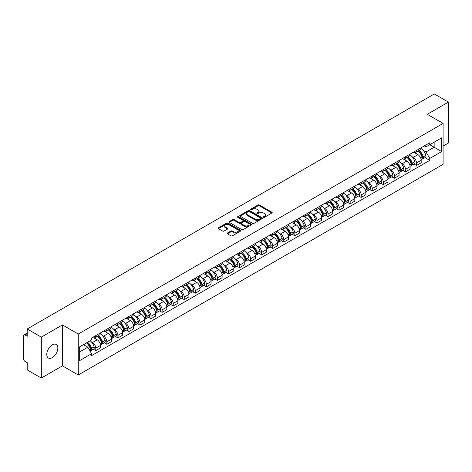 <?xml version="1.0" encoding="UTF-8"?>
<svg xmlns="http://www.w3.org/2000/svg" width="472" height="472" viewBox="0 0 472 472"><rect width="100%" height="100%" fill="white"/><g stroke="black" fill="none" stroke-linecap="round" stroke-linejoin="round"><path stroke-width="0.71" d="M263.529 217.285A0.69 0.395 0 0 0 264.503 217.285L271.896 213.019A0.985 0.566 0 0 0 272.185 212.618A0.985 0.566 0 0 0 271.896 212.211L259.37 204.984A0.985 0.566 0 0 0 257.977 204.984L250.585 209.249A0.69 0.395 0 0 0 251.558 209.816L252.514 209.261A3.151 1.817 0 0 1 256.969 209.261L258.013 209.863A3.151 1.817 0 0 1 258.933 211.149A3.151 1.817 0 0 1 258.013 212.435L257.057 212.984A0.69 0.395 0 0 0 258.031 213.55L258.986 212.996A3.151 1.817 0 0 1 263.441 212.996L264.485 213.598A3.151 1.817 0 0 1 265.406 214.884A3.151 1.817 0 0 1 264.485 216.17L263.529 216.725A0.69 0.395 0 0 0 263.529 217.285L263.529 216.725M52.309 357.623A7.817 4.513 120 0 0 57.419 350.731A7.817 4.513 120 0 0 56.221 344.466A7.817 4.513 120 0 0 52.309 344.855A7.817 4.513 120 0 0 47.206 351.746A7.817 4.513 120 0 0 48.404 358.012A7.817 4.513 120 0 0 52.309 357.623M442.152 122.885A7.817 4.513 120 0 0 441.32 122.13A7.817 4.513 120 0 0 440.252 121.788M227.427 233.026A0.985 0.566 0 0 0 227.138 233.428A0.985 0.566 0 0 0 227.427 233.829L230.944 235.858A0.985 0.566 0 0 0 232.336 235.858L240.543 231.115A0.985 0.566 0 0 0 240.832 230.714A0.985 0.566 0 0 0 240.543 230.312L228.017 223.079A0.985 0.566 0 0 0 226.631 223.079L218.418 227.823A0.985 0.566 0 0 0 218.129 228.224A0.985 0.566 0 0 0 218.418 228.625L222.66 231.073A0.985 0.566 0 0 0 224.052 231.073L227.569 229.05A0.985 0.566 0 0 0 227.858 228.643A0.985 0.566 0 0 0 227.569 228.242L225.463 227.026A2.631 1.522 0 0 1 224.69 225.952A2.631 1.522 0 0 1 226.318 224.548A2.631 1.522 0 0 1 229.185 224.878L237.434 229.64A2.631 1.522 0 0 1 238.201 230.714A2.631 1.522 0 0 1 236.578 232.118A2.631 1.522 0 0 1 233.711 231.787L232.336 230.997A0.985 0.566 0 0 0 230.944 230.997L227.427 233.026L227.427 233.829M78.258 334.046L62.451 324.919L41.324 337.12L27.217 328.972L434.293 93.952L448.4 102.094L427.272 114.295L443.084 123.422L78.258 334.046L78.258 374.98L443.084 164.35L443.084 123.422M252.585 223.362A0.985 0.566 0 0 0 253.977 223.362L262.19 218.624A0.985 0.566 0 0 0 262.473 218.217A0.985 0.566 0 0 0 262.19 217.816L249.664 210.589A0.985 0.566 0 0 0 248.272 210.589L240.059 215.326A0.985 0.566 0 0 0 239.77 215.728A0.985 0.566 0 0 0 240.059 216.129L252.585 223.362M237.935 217.433A0.69 0.395 0 0 1 238.631 217.533L238.631 216.713L251.369 224.064A0.985 0.566 0 0 1 251.653 224.465A0.985 0.566 0 0 1 251.369 224.867L243.157 229.61A0.985 0.566 0 0 1 241.764 229.61L229.239 222.377L232.749 220.365L232.749 219.545L229.239 221.575A0.985 0.566 0 0 0 228.95 221.976A0.985 0.566 0 0 0 229.239 222.377L229.239 221.575M232.749 220.365A0.985 0.566 0 0 1 234.142 220.365L234.142 219.545A0.985 0.566 0 0 0 232.749 219.545M234.142 219.545L239.221 222.477A0.985 0.566 0 0 0 240.614 222.477L242.944 221.132A0.985 0.566 0 0 0 243.233 220.731A0.985 0.566 0 0 0 242.944 220.33L237.658 217.273A0.69 0.395 0 0 1 238.631 216.713M41.324 337.12L41.324 378.048L27.217 369.906L27.217 362.661L25.016 361.393A2.006 1.156 -120 0 1 23.6 358.932L23.6 335.769A2.006 1.156 -120 0 1 24.013 334.849L27.217 333.002M443.084 146.096L448.4 143.028L448.4 102.094M41.324 378.048L62.451 365.853L78.258 374.98M27.217 328.972L27.217 336.217L25.016 334.949A2.006 1.156 -120 0 0 24.013 334.849M416.499 150.432A4.614 2.661 60 0 1 415.543 152.503L420.222 149.801A4.614 2.661 -120 0 0 421.177 147.736M412.056 156.669L413.236 157.353A4.614 2.661 60 0 1 416.499 162.999L421.177 160.297A4.614 2.661 -120 0 0 417.915 154.651L414.563 152.716M421.177 160.297L421.177 162.799L416.499 165.495L413.962 164.032M415.543 152.503A4.614 2.661 60 0 1 413.271 152.297M416.499 162.999L416.499 165.495M405.436 156.822A4.614 2.661 60 0 1 404.48 158.893L409.159 156.191A4.614 2.661 -120 0 0 410.115 154.12M402.899 170.416L405.436 171.885L410.115 169.183L410.115 166.687A4.614 2.661 -120 0 0 406.858 161.035L403.507 159.099M404.48 158.893A4.614 2.661 60 0 1 402.215 158.68M400.999 163.058L402.179 163.737A4.614 2.661 60 0 1 405.436 169.383L405.436 171.885M394.38 163.206A4.614 2.661 60 0 1 393.424 165.277L398.102 162.575A4.614 2.661 -120 0 0 399.058 160.504M391.843 176.805L394.38 178.268L399.058 175.566L399.058 173.071A4.614 2.661 -120 0 0 395.796 167.418L392.444 165.489M393.424 165.277A4.614 2.661 60 0 1 391.152 165.064M389.937 169.442L391.117 170.121A4.614 2.661 60 0 1 394.38 175.773L394.38 178.268M383.317 169.59A4.614 2.661 60 0 1 382.361 171.66L387.04 168.958A4.614 2.661 -120 0 0 387.996 166.887M380.78 183.189L383.317 184.652L387.996 181.95L387.996 179.454A4.614 2.661 -120 0 0 384.739 173.808L381.388 171.873M382.361 171.66A4.614 2.661 60 0 1 380.096 171.454M378.88 175.826L380.06 176.51A4.614 2.661 60 0 1 383.317 182.157L383.317 184.652M372.26 175.973A4.614 2.661 60 0 1 371.305 178.044L375.983 175.342A4.614 2.661 -120 0 0 376.939 173.271M369.723 189.573L372.26 191.036L376.939 188.334L376.939 185.838A4.614 2.661 -120 0 0 373.676 180.192L370.325 178.257M371.305 178.044A4.614 2.661 60 0 1 369.033 177.838M367.818 182.21L368.998 182.894A4.614 2.661 60 0 1 372.26 188.54L372.26 191.036M361.198 182.363A4.614 2.661 60 0 1 360.242 184.428L364.921 181.732A4.614 2.661 -120 0 0 365.877 179.661M358.661 195.957L361.198 197.426L365.877 194.724L365.877 192.222A4.614 2.661 -120 0 0 362.62 186.576L359.269 184.64M360.242 184.428A4.614 2.661 60 0 1 357.977 184.222M356.761 188.599L357.941 189.278A4.614 2.661 60 0 1 361.198 194.924L361.198 197.426M350.141 188.747A4.614 2.661 60 0 1 349.186 190.818L353.864 188.116A4.614 2.661 -120 0 0 354.82 186.045M347.604 202.34L350.141 203.81L354.82 201.107L354.82 198.612A4.614 2.661 -120 0 0 351.557 192.959L348.206 191.03M349.186 190.818A4.614 2.661 60 0 1 346.914 190.605M345.699 194.983L346.879 195.662A4.614 2.661 60 0 1 350.141 201.314L350.141 203.81M339.079 195.131A4.614 2.661 60 0 1 338.123 197.202L342.802 194.499A4.614 2.661 -120 0 0 343.758 192.428M336.542 208.73L339.079 210.193L343.758 207.491L343.758 204.995A4.614 2.661 -120 0 0 340.501 199.349L337.15 197.414M338.123 197.202A4.614 2.661 60 0 1 335.857 196.995M334.642 201.367L335.822 202.045A4.614 2.661 60 0 1 339.079 207.698L339.079 210.193M328.022 201.514A4.614 2.661 60 0 1 327.067 203.585L331.745 200.883A4.614 2.661 -120 0 0 332.701 198.812M325.485 215.114L328.022 216.577L332.701 213.875L332.701 211.379A4.614 2.661 -120 0 0 329.438 205.733L326.087 203.798M327.067 203.585A4.614 2.661 60 0 1 324.795 203.379M323.58 207.751L324.76 208.435A4.614 2.661 60 0 1 328.022 214.082L328.022 216.577M316.96 207.898A4.614 2.661 60 0 1 316.004 209.969L320.683 207.273A4.614 2.661 -120 0 0 321.638 205.202M314.423 221.498L316.96 222.961L321.638 220.265L321.638 217.763A4.614 2.661 -120 0 0 318.382 212.117L315.031 210.182M316.004 209.969A4.614 2.661 60 0 1 313.738 209.763M312.523 214.135L313.703 214.819A4.614 2.661 60 0 1 316.96 220.465L316.96 222.961M305.903 214.288A4.614 2.661 60 0 1 304.947 216.359L309.626 213.657A4.614 2.661 -120 0 0 310.582 211.586M303.366 227.882L305.903 229.351L310.582 226.648L310.582 224.153A4.614 2.661 -120 0 0 307.319 218.501L303.968 216.571M304.947 216.359A4.614 2.661 60 0 1 302.676 216.147M301.46 220.524L302.641 221.203A4.614 2.661 60 0 1 305.903 226.855L305.903 229.351M294.841 220.672A4.614 2.661 60 0 1 293.885 222.743L298.564 220.04A4.614 2.661 -120 0 0 299.519 217.97M292.304 234.271L294.841 235.734L299.519 233.032L299.519 230.537A4.614 2.661 -120 0 0 296.263 224.89L292.911 222.955M293.885 222.743A4.614 2.661 60 0 1 291.619 222.536M290.404 226.908L291.584 227.587A4.614 2.661 60 0 1 294.841 233.239L294.841 235.734M283.784 227.056A4.614 2.661 60 0 1 282.828 229.126L287.507 226.424A4.614 2.661 -120 0 0 288.463 224.353M281.247 240.655L283.784 242.118L288.463 239.416L288.463 236.92A4.614 2.661 -120 0 0 285.2 231.274L281.849 229.339M282.828 229.126A4.614 2.661 60 0 1 280.557 228.92M279.341 233.292L280.521 233.976A4.614 2.661 60 0 1 283.784 239.623L283.784 242.118M272.722 233.439A4.614 2.661 60 0 1 271.766 235.51L276.445 232.808A4.614 2.661 -120 0 0 277.4 230.743M270.185 247.039L272.722 248.502L277.4 245.806L277.4 243.304A4.614 2.661 -120 0 0 274.143 237.658L270.792 235.723M271.766 235.51A4.614 2.661 60 0 1 269.5 235.304M268.285 239.676L269.465 240.36A4.614 2.661 60 0 1 272.722 246.006L272.722 248.502M261.665 239.829A4.614 2.661 60 0 1 260.709 241.9L265.388 239.198A4.614 2.661 -120 0 0 266.344 237.127M259.128 253.423L261.665 254.892L266.344 252.19L266.344 249.694A4.614 2.661 -120 0 0 263.081 244.042L259.73 242.107M260.709 241.9A4.614 2.661 60 0 1 258.438 241.688M257.222 246.065L258.402 246.744A4.614 2.661 60 0 1 261.665 252.39L261.665 254.892M250.602 246.213A4.614 2.661 60 0 1 249.647 248.284L254.325 245.582A4.614 2.661 -120 0 0 255.281 243.511M248.065 259.812L250.602 261.276L255.281 258.573L255.281 256.078A4.614 2.661 -120 0 0 252.024 250.425L248.673 248.496M249.647 248.284A4.614 2.661 60 0 1 247.381 248.071M246.166 252.449L247.346 253.128A4.614 2.661 60 0 1 250.602 258.78L250.602 261.276M239.546 252.597A4.614 2.661 60 0 1 238.59 254.668L243.269 251.965A4.614 2.661 -120 0 0 244.225 249.894M237.009 266.196L239.546 267.659L244.225 264.957L244.225 262.462A4.614 2.661 -120 0 0 240.962 256.815L237.611 254.88M238.59 254.668A4.614 2.661 60 0 1 236.319 254.461M235.103 258.833L236.283 259.517A4.614 2.661 60 0 1 239.546 265.164L239.546 267.659M228.483 258.981A4.614 2.661 60 0 1 227.528 261.051L232.206 258.349A4.614 2.661 -120 0 0 233.162 256.278M225.946 272.58L228.483 274.043L233.162 271.341L233.162 268.845A4.614 2.661 -120 0 0 229.905 263.199L226.554 261.264M227.528 261.051A4.614 2.661 60 0 1 225.262 260.845M224.047 265.217L225.227 265.901A4.614 2.661 60 0 1 228.483 271.548L228.483 274.043M217.427 265.37A4.614 2.661 60 0 1 216.471 267.435L221.15 264.739A4.614 2.661 -120 0 0 222.105 262.668M214.89 278.964L217.427 280.433L222.105 277.731L222.105 275.235A4.614 2.661 -120 0 0 218.843 269.583L215.492 267.648M216.471 267.435A4.614 2.661 60 0 1 214.2 267.229M212.984 271.606L214.164 272.285A4.614 2.661 60 0 1 217.427 277.931L217.427 280.433M206.364 271.754A4.614 2.661 60 0 1 205.408 273.825L210.087 271.123A4.614 2.661 -120 0 0 211.043 269.052M203.827 285.348L206.364 286.817L211.043 284.114L211.043 281.619A4.614 2.661 -120 0 0 207.786 275.967L204.435 274.037M205.408 273.825A4.614 2.661 60 0 1 203.143 273.613M201.927 277.99L203.107 278.669A4.614 2.661 60 0 1 206.364 284.321L206.364 286.817M195.308 278.138A4.614 2.661 60 0 1 194.352 280.209L199.031 277.507A4.614 2.661 -120 0 0 199.986 275.436M192.771 291.737L195.308 293.2L199.986 290.498L199.986 288.003A4.614 2.661 -120 0 0 196.724 282.356L193.373 280.421M194.352 280.209A4.614 2.661 60 0 1 192.08 280.002M190.865 284.374L192.045 285.053A4.614 2.661 60 0 1 195.308 290.705L195.308 293.2M184.245 284.522A4.614 2.661 60 0 1 183.289 286.592L187.968 283.89A4.614 2.661 -120 0 0 188.924 281.819M181.708 298.121L184.245 299.584L188.924 296.882L188.924 294.386A4.614 2.661 -120 0 0 185.667 288.74L182.316 286.805M183.289 286.592A4.614 2.661 60 0 1 181.024 286.386M179.808 290.758L180.988 291.442A4.614 2.661 60 0 1 184.245 297.089L184.245 299.584M173.189 290.911A4.614 2.661 60 0 1 172.233 292.976L176.912 290.28A4.614 2.661 -120 0 0 177.867 288.209M170.652 304.505L173.189 305.968L177.867 303.272L177.867 300.77A4.614 2.661 -120 0 0 174.605 295.124L171.253 293.189M172.233 292.976A4.614 2.661 60 0 1 169.961 292.77M168.746 297.142L169.926 297.826A4.614 2.661 60 0 1 173.189 303.472L173.189 305.968M162.126 297.295A4.614 2.661 60 0 1 161.17 299.366L165.849 296.664A4.614 2.661 -120 0 0 166.805 294.593M159.589 310.889L162.126 312.358L166.805 309.656L166.805 307.16A4.614 2.661 -120 0 0 163.548 301.508L160.197 299.578M161.17 299.366A4.614 2.661 60 0 1 158.905 299.154M157.689 303.531L158.869 304.21A4.614 2.661 60 0 1 162.126 309.862L162.126 312.358M151.07 303.679A4.614 2.661 60 0 1 150.114 305.75L154.792 303.048A4.614 2.661 -120 0 0 155.748 300.977M148.532 317.278L151.07 318.742L155.748 316.039L155.748 313.544A4.614 2.661 -120 0 0 152.485 307.897L149.134 305.962M150.114 305.75A4.614 2.661 60 0 1 147.842 305.543M146.627 309.915L147.807 310.594A4.614 2.661 60 0 1 151.07 316.246L151.07 318.742M140.007 310.063A4.614 2.661 60 0 1 139.051 312.134L143.73 309.431A4.614 2.661 -120 0 0 144.686 307.361M137.47 323.662L140.007 325.125L144.686 322.423L144.686 319.928A4.614 2.661 -120 0 0 141.429 314.281L138.078 312.346M139.051 312.134A4.614 2.661 60 0 1 136.786 311.927M135.57 316.299L136.75 316.983A4.614 2.661 60 0 1 140.007 322.63L140.007 325.125M128.95 316.447A4.614 2.661 60 0 1 127.995 318.517L132.673 315.815A4.614 2.661 -120 0 0 133.629 313.75M126.413 330.046L128.95 331.509L133.629 328.813L133.629 326.311A4.614 2.661 -120 0 0 130.366 320.665L127.015 318.73M127.995 318.517A4.614 2.661 60 0 1 125.723 318.311M124.508 322.683L125.688 323.367A4.614 2.661 60 0 1 128.95 329.013L128.95 331.509M117.888 322.836A4.614 2.661 60 0 1 116.932 324.907L121.611 322.205A4.614 2.661 -120 0 0 122.567 320.134M115.351 336.43L117.888 337.899L122.567 335.197L122.567 332.701A4.614 2.661 -120 0 0 119.31 327.049L115.959 325.114M116.932 324.907A4.614 2.661 60 0 1 114.666 324.695M113.451 329.072L114.631 329.751A4.614 2.661 60 0 1 117.888 335.397L117.888 337.899M106.831 329.22A4.614 2.661 60 0 1 105.875 331.291L110.554 328.589A4.614 2.661 -120 0 0 111.51 326.518M104.294 342.819L106.831 344.283L111.51 341.581L111.51 339.085A4.614 2.661 -120 0 0 108.247 333.433L104.896 331.503M105.875 331.291A4.614 2.661 60 0 1 103.604 331.084M102.389 335.456L103.569 336.135A4.614 2.661 60 0 1 106.831 341.787L106.831 344.283M95.769 335.604A4.614 2.661 60 0 1 94.813 337.675L99.492 334.972A4.614 2.661 -120 0 0 100.447 332.902M93.232 349.203L95.769 350.666L100.447 347.964L100.447 345.469A4.614 2.661 -120 0 0 97.191 339.822L93.84 337.887M94.813 337.675A4.614 2.661 60 0 1 92.547 337.468M91.332 341.84L92.512 342.524A4.614 2.661 60 0 1 95.769 348.171L95.769 350.666M424.334 145.913L425.998 146.875L441.662 137.83L434.151 142.166L434.151 147.24L425.998 151.949L423.118 150.285M79.68 351.894L87.833 347.185L91.586 353.693L79.68 360.573L79.68 346.82L91.586 339.94L91.586 338.017L429.756 142.78L429.756 144.703L441.662 151.583L429.756 158.456L425.998 151.949M441.662 137.83L441.662 151.583M91.586 353.693L91.586 355.623L429.756 160.38L429.756 158.456M62.451 324.919L62.451 365.853M87.833 347.185L83.438 344.648M425.018 157.648L429.756 160.38M263.801 217.385L264.485 216.99A3.151 1.817 0 0 0 265.406 215.704L265.406 214.884M258.933 211.149L258.933 211.969A3.151 1.817 0 0 1 258.013 213.255L257.328 213.645M271.884 213.025L259.37 205.798A0.985 0.566 0 0 0 257.977 205.798L250.856 209.91M262.172 218.63L249.664 211.403A0.985 0.566 0 0 0 248.272 211.403L240.071 216.141M260.45 218.501A0.69 0.395 0 0 0 260.45 217.94L249.452 211.592A0.69 0.395 0 0 0 248.478 211.592L247.47 212.176A3.151 1.817 0 0 0 246.549 213.462A3.151 1.817 0 0 0 247.47 214.742L254.986 219.085A3.151 1.817 0 0 0 259.441 219.085L260.45 218.501L260.45 219.321A0.69 0.395 0 0 0 260.65 219.037L260.65 218.217M246.549 213.462L246.549 214.276A3.151 1.817 0 0 0 247.47 215.562L247.47 214.742M260.45 219.321L259.441 219.905A3.151 1.817 0 0 1 254.986 219.905L247.47 215.562M234.142 220.365L239.221 223.297A0.985 0.566 0 0 0 240.614 223.297L242.944 221.952A0.985 0.566 0 0 0 243.233 221.551L243.233 220.731M238.631 217.533L251.352 224.878M244.496 225.522A2.631 1.522 0 0 0 247.363 225.852A2.631 1.522 0 0 0 248.986 224.448A2.631 1.522 0 0 0 248.219 223.374L245.31 221.692A0.985 0.566 0 0 0 243.918 221.692L241.587 223.044A0.985 0.566 0 0 0 241.304 223.445A0.985 0.566 0 0 0 241.587 223.846L244.496 225.522L244.496 226.342A2.631 1.522 0 0 0 247.363 226.672A2.631 1.522 0 0 0 248.986 225.268L248.986 224.448M241.304 223.445L241.304 224.259A0.985 0.566 0 0 0 241.587 224.666L241.587 223.846M244.496 226.342L241.587 224.666M238.201 230.714L238.201 231.534A2.631 1.522 0 0 1 236.578 232.938A2.631 1.522 0 0 1 233.711 232.607L232.336 231.817A0.985 0.566 0 0 0 230.944 231.817L227.439 233.835M224.69 225.952L224.69 226.772A2.631 1.522 0 0 0 225.463 227.846L225.463 227.026M227.557 229.056L225.463 227.846M240.531 231.127L228.017 223.899A0.985 0.566 0 0 0 226.631 223.899L218.43 228.631L218.418 227.823M418.239 150.946A6.319 3.646 60 0 1 418.269 150.969A6.319 3.646 60 0 1 422.428 156.633L422.464 156.763A1.227 0.708 60 0 1 422.269 157.731A1.227 0.708 60 0 1 422.239 157.742M417.962 151.111A7.617 4.401 60 0 1 422.151 157.394L422.186 157.524A2.531 1.463 60 0 1 421.785 159.512L421.16 159.878M422.222 158.952A2.531 1.463 -120 0 0 422.918 158.857A2.531 1.463 -120 0 0 423.319 156.869L423.284 156.739A7.617 4.401 -120 0 0 419.095 150.456M421.083 148.544A7.617 4.401 60 0 1 425.874 155.247L425.909 155.376A2.531 1.463 60 0 1 425.508 157.365L422.918 158.857M415.36 152.592A7.617 4.401 60 0 1 416.953 154.096M420.658 154.108L421.632 154.668M407.177 157.335A6.319 3.646 60 0 1 407.212 157.353A6.319 3.646 60 0 1 411.366 163.017L411.401 163.153A1.227 0.708 60 0 1 411.212 164.114A1.227 0.708 60 0 1 411.183 164.132M406.899 157.495A7.617 4.401 60 0 1 411.088 163.778L411.13 163.914A2.531 1.463 60 0 1 410.728 165.896L410.097 166.262M411.159 165.342A2.531 1.463 -120 0 0 411.861 165.241A2.531 1.463 -120 0 0 412.262 163.259L412.221 163.123A7.617 4.401 -120 0 0 408.038 156.84M410.021 154.928A7.617 4.401 60 0 1 414.811 161.63L414.847 161.76A2.531 1.463 60 0 1 414.451 163.749L411.861 165.241M404.303 158.981A7.617 4.401 60 0 1 405.896 160.48M409.602 160.492L410.569 161.052M396.12 163.719A6.319 3.646 60 0 1 396.15 163.737A6.319 3.646 60 0 1 400.309 169.407L400.344 169.537A1.227 0.708 60 0 1 400.15 170.498A1.227 0.708 60 0 1 400.12 170.516M395.843 163.878A7.617 4.401 60 0 1 400.032 170.168L400.067 170.298A2.531 1.463 60 0 1 399.666 172.286L399.041 172.646M400.103 171.725A2.531 1.463 -120 0 0 400.799 171.631A2.531 1.463 -120 0 0 401.2 169.643L401.165 169.513A7.617 4.401 -120 0 0 396.976 163.223M398.964 161.312A7.617 4.401 60 0 1 403.755 168.014L403.79 168.15A2.531 1.463 60 0 1 403.389 170.132L400.799 171.631M393.241 165.365A7.617 4.401 60 0 1 394.834 166.864M398.539 166.876L399.513 167.436M385.058 170.103A6.319 3.646 60 0 1 385.093 170.121A6.319 3.646 60 0 1 389.247 175.79L389.282 175.92A1.227 0.708 60 0 1 389.093 176.888A1.227 0.708 60 0 1 389.064 176.9M384.78 170.262A7.617 4.401 60 0 1 388.969 176.552L389.011 176.681A2.531 1.463 60 0 1 388.609 178.67L387.978 179.035M389.04 178.109A2.531 1.463 -120 0 0 389.742 178.015A2.531 1.463 -120 0 0 390.143 176.026L390.102 175.897A7.617 4.401 -120 0 0 385.919 169.607M387.901 167.696A7.617 4.401 60 0 1 392.692 174.404L392.728 174.534A2.531 1.463 60 0 1 392.332 176.522L389.742 178.015M382.184 171.749A7.617 4.401 60 0 1 383.777 173.253M387.482 173.259L388.45 173.82M374.001 176.487A6.319 3.646 60 0 1 374.031 176.51A6.319 3.646 60 0 1 378.19 182.174L378.225 182.304A1.227 0.708 60 0 1 378.031 183.272A1.227 0.708 60 0 1 378.001 183.283M373.724 176.646A7.617 4.401 60 0 1 377.913 182.935L377.948 183.065A2.531 1.463 60 0 1 377.547 185.053L376.921 185.419M377.983 184.493A2.531 1.463 -120 0 0 378.68 184.399A2.531 1.463 -120 0 0 379.081 182.41L379.046 182.28A7.617 4.401 -120 0 0 374.856 175.991M376.845 174.085A7.617 4.401 60 0 1 381.636 180.788L381.671 180.918A2.531 1.463 60 0 1 381.27 182.906L378.68 184.399M371.122 178.133A7.617 4.401 60 0 1 372.715 179.637M376.42 179.649L377.393 180.21M362.938 182.876A6.319 3.646 60 0 1 362.974 182.894A6.319 3.646 60 0 1 367.127 188.558L367.163 188.694A1.227 0.708 60 0 1 366.974 189.655A1.227 0.708 60 0 1 366.945 189.673M362.661 183.036A7.617 4.401 60 0 1 366.85 189.319L366.892 189.449A2.531 1.463 60 0 1 366.49 191.437L365.859 191.803M366.921 190.877A2.531 1.463 -120 0 0 367.623 190.782A2.531 1.463 -120 0 0 368.024 188.794L367.983 188.664A7.617 4.401 -120 0 0 363.8 182.381M365.782 180.469A7.617 4.401 60 0 1 370.573 187.172L370.608 187.301A2.531 1.463 60 0 1 370.213 189.29L367.623 190.782M360.065 184.517A7.617 4.401 60 0 1 361.658 186.021M365.363 186.033L366.331 186.593M351.882 189.26A6.319 3.646 60 0 1 351.911 189.278A6.319 3.646 60 0 1 356.071 194.948L356.106 195.078A1.227 0.708 60 0 1 355.912 196.039A1.227 0.708 60 0 1 355.882 196.057M351.605 189.419A7.617 4.401 60 0 1 355.794 195.709L355.829 195.839A2.531 1.463 60 0 1 355.428 197.827L354.802 198.187M355.864 197.267A2.531 1.463 -120 0 0 356.561 197.172A2.531 1.463 -120 0 0 356.962 195.184L356.926 195.054A7.617 4.401 -120 0 0 352.737 188.765M354.726 186.853A7.617 4.401 60 0 1 359.517 193.555L359.552 193.685A2.531 1.463 60 0 1 359.151 195.673L356.561 197.172M349.003 190.906A7.617 4.401 60 0 1 350.596 192.405M354.301 192.417L355.274 192.977M340.819 195.644A6.319 3.646 60 0 1 340.855 195.662A6.319 3.646 60 0 1 345.008 201.332L345.044 201.461A1.227 0.708 60 0 1 344.855 202.429A1.227 0.708 60 0 1 344.826 202.441M340.542 195.803A7.617 4.401 60 0 1 344.731 202.093L344.772 202.222A2.531 1.463 60 0 1 344.371 204.211L343.74 204.571M344.802 203.65A2.531 1.463 -120 0 0 345.504 203.556A2.531 1.463 -120 0 0 345.905 201.568L345.864 201.438A7.617 4.401 -120 0 0 341.681 195.148M343.663 193.237A7.617 4.401 60 0 1 348.454 199.945L348.489 200.075A2.531 1.463 60 0 1 348.094 202.063L345.504 203.556M337.946 197.29A7.617 4.401 60 0 1 339.539 198.795M343.244 198.8L344.212 199.361M329.763 202.028A6.319 3.646 60 0 1 329.792 202.045A6.319 3.646 60 0 1 333.952 207.715L333.987 207.845A1.227 0.708 60 0 1 333.792 208.813A1.227 0.708 60 0 1 333.763 208.825M329.486 202.187A7.617 4.401 60 0 1 333.674 208.477L333.71 208.606A2.531 1.463 60 0 1 333.309 210.595L332.683 210.96M333.745 210.034A2.531 1.463 -120 0 0 334.442 209.94A2.531 1.463 -120 0 0 334.843 207.951L334.807 207.822A7.617 4.401 -120 0 0 330.618 201.532M332.607 199.626A7.617 4.401 60 0 1 337.397 206.329L337.433 206.459A2.531 1.463 60 0 1 337.032 208.447L334.442 209.94M326.884 203.674A7.617 4.401 60 0 1 328.477 205.178M332.182 205.19L333.155 205.751M318.7 208.417A6.319 3.646 60 0 1 318.736 208.435A6.319 3.646 60 0 1 322.889 214.099L322.925 214.235A1.227 0.708 60 0 1 322.736 215.197A1.227 0.708 60 0 1 322.706 215.208M318.423 208.577A7.617 4.401 60 0 1 322.612 214.86L322.653 214.99A2.531 1.463 60 0 1 322.252 216.978L321.621 217.344M322.683 216.418A2.531 1.463 -120 0 0 323.385 216.323A2.531 1.463 -120 0 0 323.786 214.335L323.745 214.205A7.617 4.401 -120 0 0 319.562 207.922M321.544 206.01A7.617 4.401 60 0 1 326.335 212.713L326.37 212.843A2.531 1.463 60 0 1 325.975 214.831L323.385 216.323M315.827 210.058A7.617 4.401 60 0 1 317.42 211.562M321.125 211.574L322.093 212.135M307.644 214.801A6.319 3.646 60 0 1 307.673 214.819A6.319 3.646 60 0 1 311.833 220.489L311.868 220.619A1.227 0.708 60 0 1 311.673 221.58A1.227 0.708 60 0 1 311.644 221.598M307.366 214.961A7.617 4.401 60 0 1 311.555 221.244L311.591 221.38A2.531 1.463 60 0 1 311.19 223.368L310.564 223.728M311.626 222.808A2.531 1.463 -120 0 0 312.328 222.713A2.531 1.463 -120 0 0 312.724 220.725L312.688 220.589A7.617 4.401 -120 0 0 308.499 214.306M310.488 212.394A7.617 4.401 60 0 1 315.278 219.096L315.314 219.226A2.531 1.463 60 0 1 314.912 221.215L312.328 222.713M304.764 216.447A7.617 4.401 60 0 1 306.357 217.946M310.063 217.958L311.036 218.518M296.581 221.185A6.319 3.646 60 0 1 296.617 221.203A6.319 3.646 60 0 1 300.77 226.873L300.806 227.002A1.227 0.708 60 0 1 300.617 227.964A1.227 0.708 60 0 1 300.587 227.982M296.304 221.344A7.617 4.401 60 0 1 300.493 227.634L300.534 227.764A2.531 1.463 60 0 1 300.133 229.752L299.502 230.112M300.564 229.191A2.531 1.463 -120 0 0 301.266 229.097A2.531 1.463 -120 0 0 301.667 227.109L301.626 226.979A7.617 4.401 -120 0 0 297.443 220.689M299.425 218.778A7.617 4.401 60 0 1 304.216 225.48L304.251 225.616A2.531 1.463 60 0 1 303.856 227.604L301.266 229.097M293.708 222.831A7.617 4.401 60 0 1 295.301 224.33M299.006 224.342L299.974 224.902M285.525 227.569A6.319 3.646 60 0 1 285.554 227.587A6.319 3.646 60 0 1 289.714 233.256L289.749 233.386A1.227 0.708 60 0 1 289.554 234.354A1.227 0.708 60 0 1 289.525 234.366M285.247 227.728A7.617 4.401 60 0 1 289.436 234.018L289.472 234.147A2.531 1.463 60 0 1 289.07 236.136L288.445 236.501M289.507 235.575A2.531 1.463 -120 0 0 290.209 235.481A2.531 1.463 -120 0 0 290.604 233.492L290.569 233.363A7.617 4.401 -120 0 0 286.38 227.073M288.368 225.168A7.617 4.401 60 0 1 293.159 231.87L293.195 232A2.531 1.463 60 0 1 292.793 233.988L290.209 235.481M282.645 229.215A7.617 4.401 60 0 1 284.238 230.719M287.944 230.725L288.917 231.292M274.462 233.959A6.319 3.646 60 0 1 274.498 233.976A6.319 3.646 60 0 1 278.651 239.64L278.687 239.77A1.227 0.708 60 0 1 278.498 240.738A1.227 0.708 60 0 1 278.468 240.749M274.185 234.118A7.617 4.401 60 0 1 278.374 240.401L278.415 240.531A2.531 1.463 60 0 1 278.014 242.519L277.383 242.885M278.445 241.959A2.531 1.463 -120 0 0 279.147 241.865A2.531 1.463 -120 0 0 279.548 239.876L279.507 239.746A7.617 4.401 -120 0 0 275.323 233.463M277.306 231.551A7.617 4.401 60 0 1 282.097 238.254L282.132 238.384A2.531 1.463 60 0 1 281.737 240.372L279.147 241.865M271.589 235.599A7.617 4.401 60 0 1 273.182 237.103M276.887 237.115L277.855 237.676M263.405 240.342A6.319 3.646 60 0 1 263.435 240.36A6.319 3.646 60 0 1 267.594 246.03L267.63 246.16A1.227 0.708 60 0 1 267.435 247.121A1.227 0.708 60 0 1 267.406 247.139M263.128 240.502A7.617 4.401 60 0 1 267.317 246.785L267.353 246.921A2.531 1.463 60 0 1 266.951 248.903L266.326 249.269M267.388 248.349A2.531 1.463 -120 0 0 268.09 248.248A2.531 1.463 -120 0 0 268.485 246.266L268.45 246.13A7.617 4.401 -120 0 0 264.261 239.847M266.249 237.935A7.617 4.401 60 0 1 271.04 244.638L271.075 244.767A2.531 1.463 60 0 1 270.674 246.756L268.09 248.248M260.526 241.988A7.617 4.401 60 0 1 262.119 243.487M265.825 243.499L266.798 244.059M252.343 246.726A6.319 3.646 60 0 1 252.378 246.744A6.319 3.646 60 0 1 256.532 252.414L256.567 252.544A1.227 0.708 60 0 1 256.379 253.505A1.227 0.708 60 0 1 256.349 253.523M252.066 246.885A7.617 4.401 60 0 1 256.255 253.175L256.296 253.305A2.531 1.463 60 0 1 255.895 255.293L255.263 255.653M256.325 254.732A2.531 1.463 -120 0 0 257.028 254.638A2.531 1.463 -120 0 0 257.429 252.65L257.387 252.52A7.617 4.401 -120 0 0 253.204 246.231M255.187 244.319A7.617 4.401 60 0 1 259.978 251.021L260.013 251.157A2.531 1.463 60 0 1 259.618 253.139L257.028 254.638M249.47 248.372A7.617 4.401 60 0 1 251.063 249.871M254.768 249.883L255.735 250.443M241.286 253.11A6.319 3.646 60 0 1 241.316 253.128A6.319 3.646 60 0 1 245.475 258.798L245.511 258.927A1.227 0.708 60 0 1 245.316 259.895A1.227 0.708 60 0 1 245.287 259.907M241.009 253.269A7.617 4.401 60 0 1 245.198 259.559L245.233 259.688A2.531 1.463 60 0 1 244.832 261.677L244.207 262.043M245.269 261.116A2.531 1.463 -120 0 0 245.971 261.022A2.531 1.463 -120 0 0 246.366 259.034L246.331 258.904A7.617 4.401 -120 0 0 242.142 252.614M244.13 250.703A7.617 4.401 60 0 1 248.921 257.411L248.956 257.541A2.531 1.463 60 0 1 248.555 259.529L245.971 261.022M238.407 254.756A7.617 4.401 60 0 1 240 256.261M243.705 256.267L244.679 256.827M230.224 259.494A6.319 3.646 60 0 1 230.259 259.517A6.319 3.646 60 0 1 234.413 265.181L234.448 265.311A1.227 0.708 60 0 1 234.26 266.279A1.227 0.708 60 0 1 234.23 266.291M229.947 259.653A7.617 4.401 60 0 1 234.136 265.942L234.177 266.072A2.531 1.463 60 0 1 233.776 268.061L233.144 268.426M234.206 267.5A2.531 1.463 -120 0 0 234.908 267.406A2.531 1.463 -120 0 0 235.31 265.417L235.268 265.288A7.617 4.401 -120 0 0 231.085 258.998M233.068 257.092A7.617 4.401 60 0 1 237.858 263.795L237.894 263.925A2.531 1.463 60 0 1 237.499 265.913L234.908 267.406M227.351 261.14A7.617 4.401 60 0 1 228.944 262.644M232.649 262.656L233.616 263.217M219.167 265.883A6.319 3.646 60 0 1 219.197 265.901A6.319 3.646 60 0 1 223.356 271.565L223.392 271.701A1.227 0.708 60 0 1 223.197 272.663A1.227 0.708 60 0 1 223.167 272.68M218.89 266.043A7.617 4.401 60 0 1 223.079 272.326L223.114 272.456A2.531 1.463 60 0 1 222.713 274.444L222.088 274.81M223.15 273.89A2.531 1.463 -120 0 0 223.852 273.789A2.531 1.463 -120 0 0 224.247 271.801L224.212 271.671A7.617 4.401 -120 0 0 220.023 265.388M222.011 263.476A7.617 4.401 60 0 1 226.802 270.179L226.837 270.308A2.531 1.463 60 0 1 226.436 272.297L223.852 273.789M216.288 267.524A7.617 4.401 60 0 1 217.881 269.028M221.586 269.04L222.56 269.6M208.105 272.267A6.319 3.646 60 0 1 208.14 272.285A6.319 3.646 60 0 1 212.294 277.955L212.329 278.085A1.227 0.708 60 0 1 212.14 279.046A1.227 0.708 60 0 1 212.111 279.064M207.827 272.427A7.617 4.401 60 0 1 212.017 278.716L212.058 278.846A2.531 1.463 60 0 1 211.657 280.834L211.025 281.194M212.087 280.274A2.531 1.463 -120 0 0 212.789 280.179A2.531 1.463 -120 0 0 213.191 278.191L213.149 278.061A7.617 4.401 -120 0 0 208.966 271.772M210.949 269.86A7.617 4.401 60 0 1 215.739 276.562L215.775 276.698A2.531 1.463 60 0 1 215.38 278.681L212.789 280.179M205.232 273.913A7.617 4.401 60 0 1 206.825 275.412M210.53 275.424L211.497 275.984M197.048 278.651A6.319 3.646 60 0 1 197.078 278.669A6.319 3.646 60 0 1 201.237 284.339L201.273 284.468A1.227 0.708 60 0 1 201.078 285.436A1.227 0.708 60 0 1 201.048 285.448M196.771 278.81A7.617 4.401 60 0 1 200.96 285.1L200.995 285.23A2.531 1.463 60 0 1 200.594 287.218L199.969 287.578M201.031 286.657A2.531 1.463 -120 0 0 201.733 286.563A2.531 1.463 -120 0 0 202.128 284.575L202.093 284.445A7.617 4.401 -120 0 0 197.904 278.155M199.892 276.244A7.617 4.401 60 0 1 204.683 282.952L204.718 283.082A2.531 1.463 60 0 1 204.317 285.07L201.733 286.563M194.169 280.297A7.617 4.401 60 0 1 195.762 281.802M199.467 281.808L200.441 282.368M185.986 285.035A6.319 3.646 60 0 1 186.021 285.053A6.319 3.646 60 0 1 190.175 290.722L190.21 290.852A1.227 0.708 60 0 1 190.021 291.82A1.227 0.708 60 0 1 189.992 291.832M185.708 285.194A7.617 4.401 60 0 1 189.897 291.484L189.939 291.613A2.531 1.463 60 0 1 189.537 293.602L188.906 293.967M189.968 293.041A2.531 1.463 -120 0 0 190.67 292.947A2.531 1.463 -120 0 0 191.072 290.958L191.03 290.829A7.617 4.401 -120 0 0 186.847 284.539M188.829 282.634A7.617 4.401 60 0 1 193.62 289.336L193.656 289.466A2.531 1.463 60 0 1 193.26 291.454L190.67 292.947M183.112 286.681A7.617 4.401 60 0 1 184.705 288.185M188.411 288.197L189.378 288.758M174.929 291.425A6.319 3.646 60 0 1 174.959 291.442A6.319 3.646 60 0 1 179.118 297.106L179.153 297.242A1.227 0.708 60 0 1 178.959 298.204A1.227 0.708 60 0 1 178.929 298.215M174.652 291.584A7.617 4.401 60 0 1 178.841 297.867L178.876 297.997A2.531 1.463 60 0 1 178.475 299.986L177.85 300.351M178.912 299.425A2.531 1.463 -120 0 0 179.614 299.331A2.531 1.463 -120 0 0 180.009 297.342L179.974 297.212A7.617 4.401 -120 0 0 175.785 290.929M177.773 289.017A7.617 4.401 60 0 1 182.564 295.72L182.599 295.85A2.531 1.463 60 0 1 182.198 297.838L179.614 299.331M172.05 293.065A7.617 4.401 60 0 1 173.643 294.569M177.348 294.581L178.322 295.142M163.867 297.808A6.319 3.646 60 0 1 163.902 297.826A6.319 3.646 60 0 1 168.056 303.496L168.091 303.626A1.227 0.708 60 0 1 167.902 304.587A1.227 0.708 60 0 1 167.873 304.605M163.589 297.968A7.617 4.401 60 0 1 167.778 304.251L167.82 304.387A2.531 1.463 60 0 1 167.418 306.375L166.787 306.735M167.849 305.815A2.531 1.463 -120 0 0 168.551 305.72A2.531 1.463 -120 0 0 168.952 303.732L168.911 303.596A7.617 4.401 -120 0 0 164.728 297.313M166.71 295.401A7.617 4.401 60 0 1 171.501 302.104L171.537 302.233A2.531 1.463 60 0 1 171.141 304.222L168.551 305.72M160.993 299.454A7.617 4.401 60 0 1 162.586 300.953M166.292 300.965L167.259 301.525M152.81 304.192A6.319 3.646 60 0 1 152.839 304.21A6.319 3.646 60 0 1 156.999 309.88L157.034 310.01A1.227 0.708 60 0 1 156.84 310.971A1.227 0.708 60 0 1 156.81 310.989M152.533 304.351A7.617 4.401 60 0 1 156.722 310.641L156.757 310.771A2.531 1.463 60 0 1 156.356 312.759L155.73 313.119M156.792 312.198A2.531 1.463 -120 0 0 157.495 312.104A2.531 1.463 -120 0 0 157.89 310.116L157.855 309.986A7.617 4.401 -120 0 0 153.665 303.697M155.654 301.785A7.617 4.401 60 0 1 160.445 308.487L160.48 308.623A2.531 1.463 60 0 1 160.079 310.611L157.495 312.104M149.931 305.838A7.617 4.401 60 0 1 151.524 307.337M155.229 307.349L156.202 307.909M141.748 310.576A6.319 3.646 60 0 1 141.783 310.594A6.319 3.646 60 0 1 145.936 316.264L145.972 316.393A1.227 0.708 60 0 1 145.783 317.361A1.227 0.708 60 0 1 145.754 317.373M141.47 310.735A7.617 4.401 60 0 1 145.659 317.025L145.7 317.154A2.531 1.463 60 0 1 145.299 319.143L144.668 319.509M145.73 318.582A2.531 1.463 -120 0 0 146.432 318.488A2.531 1.463 -120 0 0 146.833 316.5L146.792 316.37A7.617 4.401 -120 0 0 142.609 310.08M144.591 308.175A7.617 4.401 60 0 1 149.382 314.877L149.417 315.007A2.531 1.463 60 0 1 149.022 316.995L146.432 318.488M138.874 312.222A7.617 4.401 60 0 1 140.467 313.727M144.172 313.732L145.14 314.299M130.691 316.966A6.319 3.646 60 0 1 130.72 316.983A6.319 3.646 60 0 1 134.88 322.647L134.915 322.777A1.227 0.708 60 0 1 134.721 323.745A1.227 0.708 60 0 1 134.691 323.757M130.414 317.125A7.617 4.401 60 0 1 134.603 323.408L134.638 323.538A2.531 1.463 60 0 1 134.237 325.527L133.611 325.892M134.673 324.966A2.531 1.463 -120 0 0 135.375 324.872A2.531 1.463 -120 0 0 135.771 322.883L135.735 322.754A7.617 4.401 -120 0 0 131.546 316.47M133.535 314.558A7.617 4.401 60 0 1 138.325 321.261L138.361 321.391A2.531 1.463 60 0 1 137.96 323.379L135.375 324.872M127.812 318.606A7.617 4.401 60 0 1 129.405 320.11M133.11 320.122L134.083 320.683M119.628 323.349A6.319 3.646 60 0 1 119.664 323.367A6.319 3.646 60 0 1 123.817 329.037L123.853 329.167A1.227 0.708 60 0 1 123.664 330.129A1.227 0.708 60 0 1 123.635 330.146M119.351 323.509A7.617 4.401 60 0 1 123.54 329.792L123.581 329.928A2.531 1.463 60 0 1 123.18 331.91L122.549 332.276M123.611 331.356A2.531 1.463 -120 0 0 124.313 331.255A2.531 1.463 -120 0 0 124.714 329.273L124.673 329.137A7.617 4.401 -120 0 0 120.49 322.854M122.472 320.942A7.617 4.401 60 0 1 127.263 327.645L127.298 327.774A2.531 1.463 60 0 1 126.903 329.763L124.313 331.255M116.755 324.996A7.617 4.401 60 0 1 118.348 326.494M122.053 326.506L123.021 327.067M108.572 329.733A6.319 3.646 60 0 1 108.601 329.751A6.319 3.646 60 0 1 112.761 335.421L112.796 335.551A1.227 0.708 60 0 1 112.601 336.512A1.227 0.708 60 0 1 112.572 336.53M108.294 329.893A7.617 4.401 60 0 1 112.483 336.182L112.519 336.312A2.531 1.463 60 0 1 112.118 338.3L111.492 338.66M112.554 337.74A2.531 1.463 -120 0 0 113.256 337.645A2.531 1.463 -120 0 0 113.652 335.657L113.616 335.527A7.617 4.401 -120 0 0 109.427 329.238M111.416 327.326A7.617 4.401 60 0 1 116.206 334.028L116.242 334.164A2.531 1.463 60 0 1 115.841 336.152L113.256 337.645M105.693 331.379A7.617 4.401 60 0 1 107.286 332.878M110.991 332.89L111.964 333.45M97.509 336.117A6.319 3.646 60 0 1 97.545 336.135A6.319 3.646 60 0 1 101.698 341.805L101.734 341.934A1.227 0.708 60 0 1 101.545 342.902A1.227 0.708 60 0 1 101.515 342.914M97.232 336.276A7.617 4.401 60 0 1 101.421 342.566L101.462 342.696A2.531 1.463 60 0 1 101.061 344.684L100.43 345.05M101.492 344.123A2.531 1.463 -120 0 0 102.194 344.029A2.531 1.463 -120 0 0 102.595 342.041L102.554 341.911A7.617 4.401 -120 0 0 98.371 335.621M100.353 333.71A7.617 4.401 60 0 1 105.144 340.418L105.179 340.548A2.531 1.463 60 0 1 104.784 342.536L102.194 344.029M94.636 337.763A7.617 4.401 60 0 1 96.229 339.268M99.934 339.274L100.902 339.834M86.789 342.713A6.319 3.646 60 0 1 90.642 348.188L90.677 348.318A1.227 0.708 60 0 1 90.482 349.286A1.227 0.708 60 0 1 90.453 349.298M86.47 342.896A7.617 4.401 60 0 1 90.364 348.95L90.4 349.079A2.531 1.463 60 0 1 90.052 351.038M90.435 350.507A2.531 1.463 -120 0 0 91.137 350.413A2.531 1.463 -120 0 0 91.533 348.424L91.497 348.295A7.617 4.401 -120 0 0 87.603 342.241M90.193 340.749A7.617 4.401 60 0 1 94.087 346.802L94.123 346.932A2.531 1.463 60 0 1 93.721 348.92L91.137 350.413M83.886 344.389A7.617 4.401 60 0 1 85.166 345.651M88.872 345.663L89.845 346.224M106.831 341.787L111.51 339.085M117.888 335.397L122.567 332.701M128.95 329.013L133.629 326.311M140.007 322.63L144.686 319.928M151.07 316.246L155.748 313.544M162.126 309.862L166.805 307.16M173.189 303.472L177.867 300.77M184.245 297.089L188.924 294.386M195.308 290.705L199.986 288.003M206.364 284.321L211.043 281.619M217.427 277.931L222.105 275.235M228.483 271.548L233.162 268.845M239.546 265.164L244.225 262.462M250.602 258.78L255.281 256.078M261.665 252.39L266.344 249.694M272.722 246.006L277.4 243.304M283.784 239.623L288.463 236.92M294.841 233.239L299.519 230.537M305.903 226.855L310.582 224.153M316.96 220.465L321.638 217.763M328.022 214.082L332.701 211.379M339.079 207.698L343.758 204.995M350.141 201.314L354.82 198.612M361.198 194.924L365.877 192.222M372.26 188.54L376.939 185.838M383.317 182.157L387.996 179.454M394.38 175.773L399.058 173.071M405.436 169.383L410.115 166.687M95.769 348.171L100.447 345.469M92.512 342.524L97.191 339.822M103.569 336.135L108.247 333.433M114.631 329.751L119.31 327.049M125.688 323.367L130.366 320.665M136.75 316.983L141.429 314.281M147.807 310.594L152.485 307.897M158.869 304.21L163.548 301.508M169.926 297.826L174.605 295.124M180.988 291.442L185.667 288.74M192.045 285.053L196.724 282.356M203.107 278.669L207.786 275.967M214.164 272.285L218.843 269.583M225.227 265.901L229.905 263.199M236.283 259.517L240.962 256.815M247.346 253.128L252.024 250.425M258.402 246.744L263.081 244.042M269.465 240.36L274.143 237.658M280.521 233.976L285.2 231.274M291.584 227.587L296.263 224.89M302.641 221.203L307.319 218.501M313.703 214.819L318.382 212.117M324.76 208.435L329.438 205.733M335.822 202.045L340.501 199.349M346.879 195.662L351.557 192.959M357.941 189.278L362.62 186.576M368.998 182.894L373.676 180.192M380.06 176.51L384.739 173.808M391.117 170.121L395.796 167.418M402.179 163.737L406.858 161.035M413.236 157.353L417.915 154.651M27.217 333.68L25.016 334.949M264.485 216.99L264.485 216.17M257.057 213.55L257.057 212.984M258.013 213.255L258.013 212.435M250.585 209.816L250.585 209.249M257.977 205.798L257.977 204.984M259.37 205.798L259.37 204.984M271.896 213.019L271.896 212.211M240.059 216.129L240.059 215.326M248.272 211.403L248.272 210.589M249.664 211.403L249.664 210.589M262.19 218.624L262.19 217.816M254.986 219.905L254.986 219.085M259.441 219.905L259.441 219.085M239.221 223.297L239.221 222.477M240.614 223.297L240.614 222.477M242.944 221.952L242.944 221.132M251.369 224.867L251.369 224.064M230.944 231.817L230.944 230.997M232.336 231.817L232.336 230.997M233.711 232.607L233.711 231.787M227.569 229.05L227.569 228.242M226.631 223.899L226.631 223.079M228.017 223.899L228.017 223.079M240.543 231.115L240.543 230.312M420.8 158.327L422.186 157.524M423.319 156.869L425.909 155.376M423.284 156.739L425.874 155.247M420.753 158.203L422.523 157.17M409.743 164.71L411.13 163.914M412.262 163.259L414.847 161.76M412.221 163.123L414.811 161.63M409.696 164.586L411.466 163.554M398.681 171.094L400.067 170.298M401.2 169.643L403.79 168.15M401.165 169.513L403.755 168.014M398.633 170.97L400.403 169.938M387.624 177.484L389.011 176.681M390.143 176.026L392.728 174.534M390.102 175.897L392.692 174.404M388.969 176.54L389.347 176.322M387.577 177.354L388.969 176.552M376.562 183.868L377.948 183.065M379.081 182.41L381.671 180.918M379.046 182.28L381.636 180.788M377.907 182.924L378.284 182.711M376.514 183.744L377.913 182.935M365.505 190.251L366.892 189.449M368.024 188.794L370.608 187.301M367.983 188.664L370.573 187.172M366.85 189.313L367.228 189.095M365.458 190.127L366.85 189.319M354.442 196.635L355.829 195.839M356.962 195.184L359.552 193.685M356.926 195.054L359.517 193.555M354.395 196.511L356.165 195.479M343.386 203.025L344.772 202.222M345.905 201.568L348.489 200.075M345.864 201.438L348.454 199.945M344.731 202.081L345.109 201.863M343.339 202.895L344.731 202.093M332.323 209.409L333.71 208.606M334.843 207.951L337.433 206.459M334.807 207.822L337.397 206.329M332.276 209.285L334.046 208.246M321.267 215.792L322.653 214.99M323.786 214.335L326.37 212.843M323.745 214.205L326.335 212.713M321.22 215.669L322.99 214.636M310.204 222.176L311.591 221.38M312.724 220.725L315.314 219.226M312.688 220.589L315.278 219.096M310.157 222.052L311.927 221.02M299.148 228.566L300.534 227.764M301.667 227.109L304.251 225.616M301.626 226.979L304.216 225.48M299.1 228.436L300.87 227.404M288.085 234.95L289.472 234.147M290.604 233.492L293.195 232M290.569 233.363L293.159 231.87M289.43 234.006L289.808 233.787M288.038 234.82L289.436 234.018M277.029 241.334L278.415 240.531M279.548 239.876L282.132 238.384M279.507 239.746L282.097 238.254M276.981 241.21L278.751 240.177M265.966 247.717L267.353 246.921M268.485 246.266L271.075 244.767M268.45 246.13L271.04 244.638M267.311 246.779L267.689 246.561M265.919 247.593L267.317 246.785M254.909 254.101L256.296 253.305M257.429 252.65L260.013 251.157M257.387 252.52L259.978 251.021M254.862 253.977L256.632 252.945M243.847 260.491L245.233 259.688M246.366 259.034L248.956 257.541M246.331 258.904L248.921 257.411M245.192 259.547L245.57 259.329M243.8 260.361L245.198 259.559M232.79 266.875L234.177 266.072M235.31 265.417L237.894 263.925M235.268 265.288L237.858 263.795M232.743 266.751L234.513 265.718M221.728 273.258L223.114 272.456M224.247 271.801L226.837 270.308M224.212 271.671L226.802 270.179M221.681 273.135L223.451 272.102M210.671 279.642L212.058 278.846M213.191 278.191L215.775 276.698M213.149 278.061L215.739 276.562M210.624 279.518L212.394 278.486M199.609 286.032L200.995 285.23M202.128 284.575L204.718 283.082M202.093 284.445L204.683 282.952M199.562 285.902L201.332 284.87M188.552 292.416L189.939 291.613M191.072 290.958L193.656 289.466M191.03 290.829L193.62 289.336M189.897 291.472L190.275 291.253M188.505 292.292L189.897 291.484M177.49 298.8L178.876 297.997M180.009 297.342L182.599 295.85M179.974 297.212L182.564 295.72M177.442 298.676L179.212 297.643M166.433 305.183L167.82 304.387M168.952 303.732L171.537 302.233M168.911 303.596L171.501 302.104M167.778 304.245L168.156 304.027M166.386 305.059L167.778 304.251M155.371 311.573L156.757 310.771M157.89 310.116L160.48 308.623M157.855 309.986L160.445 308.487M156.716 310.629L157.093 310.411M155.323 311.443L156.722 310.641M144.314 317.957L145.7 317.154M146.833 316.5L149.417 315.007M146.792 316.37L149.382 314.877M145.659 317.013L146.037 316.795M144.267 317.827L145.659 317.025M133.251 324.341L134.638 323.538M135.771 322.883L138.361 321.391M135.735 322.754L138.325 321.261M133.204 324.217L134.974 323.184M122.195 330.724L123.581 329.928M124.714 329.273L127.298 327.774M124.673 329.137L127.263 327.645M122.148 330.601L123.918 329.568M111.132 337.108L112.519 336.312M113.652 335.657L116.242 334.164M113.616 335.527L116.206 334.028M111.085 336.984L112.855 335.952M100.076 343.498L101.462 342.696M102.595 342.041L105.179 340.548M102.554 341.911L105.144 340.418M100.029 343.368L101.799 342.336M89.291 349.722L90.4 349.079M91.533 348.424L94.123 346.932M91.497 348.295L94.087 346.802M90.358 348.938L90.736 348.725M89.226 349.604L90.364 348.95"/></g></svg>
